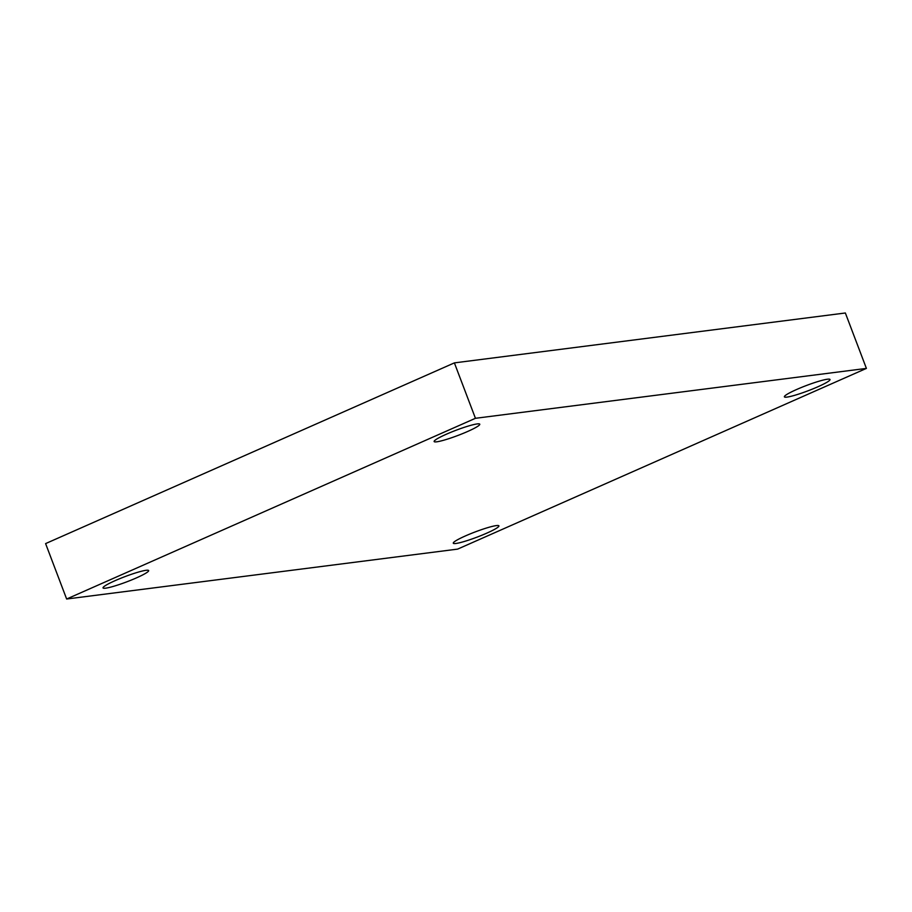 <?xml version="1.0" encoding="UTF-8"?>
<svg xmlns="http://www.w3.org/2000/svg" width="912" height="912" viewBox="0 0 912 912"><rect width="100%" height="100%" fill="white"/><g stroke="black" fill="none" stroke-linecap="round" stroke-linejoin="round"><path stroke-width="1.37" d="M457.619 549.115L66.644 599.013L475.437 418.3L866.4 368.402L457.619 549.115M475.437 418.3L454.381 362.885L45.6 543.598L66.644 599.013M454.381 362.885L845.356 312.987L866.4 368.402M796.598 389.515A24.407 2.759 159.2 0 0 784.388 396.834A24.407 2.759 159.2 0 0 808.18 390.746A24.407 2.759 159.2 0 0 830.011 379.506A24.407 2.759 159.2 0 0 796.598 389.515M446.344 434.226A24.407 2.759 159.2 0 0 434.135 441.533A24.407 2.759 159.2 0 0 457.927 435.457A24.407 2.759 159.2 0 0 479.769 424.205A24.407 2.759 159.2 0 0 446.344 434.226M115.243 580.602A24.407 2.759 159.2 0 0 103.033 587.909A24.407 2.759 159.2 0 0 126.825 581.822A24.407 2.759 159.2 0 0 148.667 570.581A24.407 2.759 159.2 0 0 115.243 580.602M465.496 535.891A24.407 2.759 159.2 0 0 453.287 543.21A24.407 2.759 159.2 0 0 477.079 537.122A24.407 2.759 159.2 0 0 498.91 525.871A24.407 2.759 159.2 0 0 465.496 535.891"/></g></svg>
